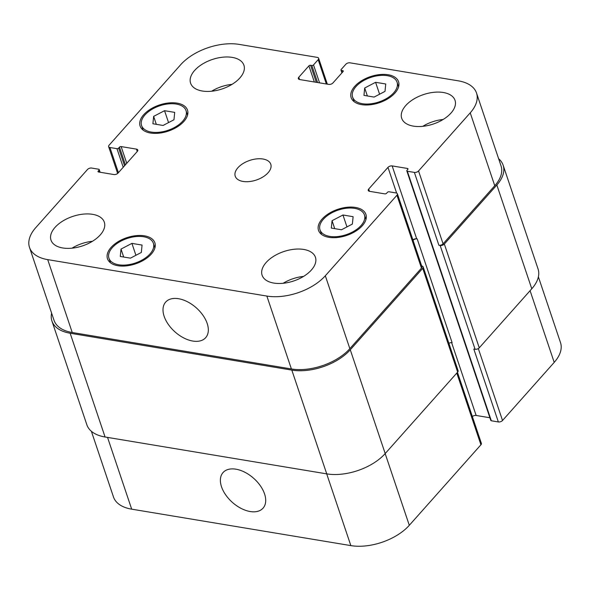 <?xml version="1.0" encoding="UTF-8"?>
<svg xmlns="http://www.w3.org/2000/svg" width="590" height="590" viewBox="0 0 590 590"><rect width="100%" height="100%" fill="white"/><g stroke="black" fill="none" stroke-linecap="round" stroke-linejoin="round"><path stroke-width="0.89" d="M164.138 316.306A26.771 16.063 41.7 0 1 165.665 302.095A26.771 16.063 41.7 0 1 196.345 307.884A26.771 16.063 41.7 0 1 205.674 337.679A26.771 16.063 41.7 0 1 183.733 337.93A26.771 16.063 41.7 0 1 164.138 316.306M221.516 486.779A26.771 16.063 41.7 0 1 223.035 472.568A26.771 16.063 41.7 0 1 253.722 478.357A26.771 16.063 41.7 0 1 263.052 508.16A26.771 16.063 41.7 0 1 241.111 508.403A26.771 16.063 41.7 0 1 221.516 486.779M332.059 220.697L342.96 215.003L353.115 216.692L352.378 224.075L341.477 229.768L331.322 228.079L332.059 220.697L334.737 228.647M342.96 215.003L346.964 226.907M364.694 87.999L375.587 82.305L385.742 83.994L385.005 91.384L374.112 97.077L363.956 95.388L364.694 87.999L367.371 95.956M375.587 82.305L379.591 94.208M153.643 116.385L164.544 110.691L174.699 112.38L173.962 119.763L163.061 125.456L152.906 123.767L153.643 116.385L156.321 124.335M164.544 110.691L168.548 122.595M121.016 249.076L131.909 243.382L142.065 245.071L141.327 252.461L130.434 258.155L120.279 256.466L121.016 249.076L123.694 257.034M131.909 243.382L135.914 255.286M362.385 103.707A23.445 12.936 -18.6 0 0 387.328 98.051A23.445 12.936 -18.6 0 0 397.07 82.217A23.445 12.936 -18.6 0 0 370.727 77.43A23.445 12.936 -18.6 0 0 352.628 97.166A23.445 12.936 -18.6 0 0 362.385 103.707M361.552 104.636A25.009 13.799 161.4 0 1 351.153 97.667A25.009 13.799 161.4 0 1 370.446 76.619A25.009 13.799 161.4 0 1 398.545 81.715A25.009 13.799 161.4 0 1 388.161 98.611A25.009 13.799 161.4 0 1 361.552 104.636M329.751 236.398A23.445 12.936 -18.6 0 0 354.701 230.749A23.445 12.936 -18.6 0 0 364.436 214.907A23.445 12.936 -18.6 0 0 338.092 210.129A23.445 12.936 -18.6 0 0 320.001 229.864A23.445 12.936 -18.6 0 0 329.751 236.398M328.925 237.335A25.009 13.799 161.4 0 1 318.519 230.358A25.009 13.799 161.4 0 1 337.819 209.31A25.009 13.799 161.4 0 1 365.918 214.413A25.009 13.799 161.4 0 1 355.534 231.302A25.009 13.799 161.4 0 1 328.925 237.335M118.708 264.785A23.445 12.936 -18.6 0 0 143.65 259.128A23.445 12.936 -18.6 0 0 153.393 243.294A23.445 12.936 -18.6 0 0 127.049 238.507A23.445 12.936 -18.6 0 0 108.951 258.243A23.445 12.936 -18.6 0 0 118.708 264.785M117.875 265.714A25.009 13.799 161.4 0 1 107.476 258.745A25.009 13.799 161.4 0 1 126.769 237.696A25.009 13.799 161.4 0 1 154.868 242.792A25.009 13.799 161.4 0 1 144.484 259.689A25.009 13.799 161.4 0 1 117.875 265.714M151.335 132.086A23.445 12.936 -18.6 0 0 176.285 126.437A23.445 12.936 -18.6 0 0 186.02 110.596A23.445 12.936 -18.6 0 0 159.676 105.817A23.445 12.936 -18.6 0 0 141.585 125.552A23.445 12.936 -18.6 0 0 151.335 132.086M150.509 133.023A25.009 13.799 161.4 0 1 140.103 126.046A25.009 13.799 161.4 0 1 159.403 104.998A25.009 13.799 161.4 0 1 187.502 110.101A25.009 13.799 161.4 0 1 177.111 126.99A25.009 13.799 161.4 0 1 150.509 133.023M211.611 91.229A28.128 15.524 161.4 0 1 232.032 84.355M202.296 91.015A28.128 15.524 161.4 0 1 190.592 83.175A28.128 15.524 161.4 0 1 212.297 59.494A28.128 15.524 161.4 0 1 243.913 65.232A28.128 15.524 161.4 0 1 232.224 84.237A28.128 15.524 161.4 0 1 202.296 91.015M62.695 247.962A28.128 15.524 161.4 0 1 50.991 240.115A28.128 15.524 161.4 0 1 72.703 216.434A28.128 15.524 161.4 0 1 104.312 222.172A28.128 15.524 161.4 0 1 92.63 241.177A28.128 15.524 161.4 0 1 62.695 247.962M72.017 248.169A28.128 15.524 161.4 0 1 92.438 241.295M283.134 283.281A28.128 15.524 161.4 0 1 303.555 276.408M273.812 283.075A28.128 15.524 161.4 0 1 262.108 275.228A28.128 15.524 161.4 0 1 283.82 251.547A28.128 15.524 161.4 0 1 315.429 257.284A28.128 15.524 161.4 0 1 303.747 276.29A28.128 15.524 161.4 0 1 273.812 283.075M413.413 126.135A28.128 15.524 161.4 0 1 401.702 118.288A28.128 15.524 161.4 0 1 423.414 94.607A28.128 15.524 161.4 0 1 455.03 100.344A28.128 15.524 161.4 0 1 443.341 119.35A28.128 15.524 161.4 0 1 413.413 126.135M422.728 126.341A28.128 15.524 161.4 0 1 443.149 119.468M47.709 259.622A43.756 24.146 161.4 0 1 29.5 247.424A43.756 24.146 161.4 0 1 35.791 227.615L87.475 169.507A3.127 1.726 161.4 0 1 91.649 168.054L98.685 169.227A1.254 0.693 161.4 0 1 99.201 169.573A1.254 0.693 161.4 0 1 99.024 170.141L98.191 171.078A1.254 0.693 -18.6 0 0 98.014 171.638A1.254 0.693 -18.6 0 0 98.537 171.992L113.863 174.537A3.127 1.726 -18.6 0 0 118.037 173.091L137.315 151.416A3.127 1.726 -18.6 0 0 137.765 150A3.127 1.726 -18.6 0 0 136.467 149.13L121.134 146.578A1.254 0.693 -18.6 0 0 119.468 147.161L118.634 148.097A1.254 0.693 161.4 0 1 116.968 148.673L109.924 147.507A3.127 1.726 161.4 0 1 108.626 146.63A3.127 1.726 161.4 0 1 109.076 145.221L180.702 64.694A43.756 24.146 161.4 0 1 239.156 44.39L317.317 57.385A3.127 1.726 161.4 0 1 318.615 58.263A3.127 1.726 161.4 0 1 318.172 59.671L313.519 64.907A1.254 0.693 161.4 0 1 311.844 65.483L310.591 65.276A1.254 0.693 -18.6 0 0 308.917 65.859L298.783 77.253A3.127 1.726 -18.6 0 0 298.334 78.669A3.127 1.726 -18.6 0 0 299.632 79.539L328.785 84.392A3.127 1.726 -18.6 0 0 332.959 82.939L343.1 71.545A1.254 0.693 -18.6 0 0 343.277 70.977A1.254 0.693 -18.6 0 0 342.761 70.63L341.499 70.417A1.254 0.693 161.4 0 1 340.983 70.07A1.254 0.693 161.4 0 1 341.16 69.502L345.814 64.273A3.127 1.726 161.4 0 1 349.988 62.82L458.312 80.837A43.756 24.146 161.4 0 1 476.521 93.036A43.756 24.146 161.4 0 1 470.23 112.845L418.546 170.953A3.127 1.726 161.4 0 1 414.372 172.405L407.336 171.233A1.254 0.693 161.4 0 1 406.82 170.886A1.254 0.693 161.4 0 1 406.997 170.318L407.83 169.382A1.254 0.693 -18.6 0 0 408.007 168.821A1.254 0.693 -18.6 0 0 407.483 168.467L392.158 165.923A3.127 1.726 -18.6 0 0 387.977 167.368L368.706 189.043A3.127 1.726 -18.6 0 0 368.256 190.459A3.127 1.726 -18.6 0 0 369.554 191.33L384.887 193.881A1.254 0.693 -18.6 0 0 386.553 193.299L387.387 192.362A1.254 0.693 161.4 0 1 389.053 191.787L396.097 192.952A3.127 1.726 161.4 0 1 397.395 193.83A3.127 1.726 161.4 0 1 396.945 195.238L325.319 275.766A43.756 24.146 161.4 0 1 266.864 296.069L47.709 259.622L72.238 332.509A43.756 24.146 161.4 0 1 54.029 320.304L29.5 247.424M243.036 181.44A18.755 10.347 161.4 0 1 235.233 176.211A18.755 10.347 161.4 0 1 249.71 160.421A18.755 10.347 161.4 0 1 270.788 164.249A18.755 10.347 161.4 0 1 262.993 176.919A18.755 10.347 161.4 0 1 243.036 181.44M457.464 372.32L481.374 443.37A3.127 1.726 161.4 0 1 480.924 444.779L409.298 525.307A43.756 24.146 161.4 0 1 350.844 545.61L131.688 509.163A43.756 24.146 161.4 0 1 113.479 496.964L91.376 431.275M538.382 276.85L560.5 342.576A43.756 24.146 161.4 0 1 554.209 362.385L502.525 420.493A3.127 1.726 161.4 0 1 498.351 421.946L491.315 420.773A1.254 0.693 161.4 0 1 490.799 420.427L406.82 170.886M489.892 417.75L476.137 415.463A3.127 1.726 -18.6 0 0 472.347 416.54M51.942 321.034L86.863 424.8A43.756 24.146 -18.6 0 0 105.072 436.998L326.742 473.873A43.756 24.146 -18.6 0 0 385.196 453.562L457.656 372.106A3.127 1.726 -18.6 0 0 458.098 370.69L423.178 266.923A3.127 1.726 161.4 0 1 422.728 268.339L350.276 349.796A43.756 24.146 161.4 0 1 291.821 370.1L70.151 333.232A43.756 24.146 161.4 0 1 51.942 321.034A43.756 24.146 161.4 0 1 51.618 313.15M448.894 343.343A3.127 1.726 161.4 0 1 452.11 342.657L417.189 238.891L416.688 238.803A3.127 1.726 -18.6 0 0 412.897 239.887M498.351 421.946L473.822 349.059L475.083 349.265A3.127 1.726 -18.6 0 0 479.257 347.82L531.774 288.776A43.756 24.146 -18.6 0 0 538.058 268.966L503.137 165.2A43.756 24.146 161.4 0 1 496.846 185.009L444.336 244.046A3.127 1.726 161.4 0 1 440.162 245.499L438.901 245.293L414.372 172.405M476.521 93.036L501.05 165.923A43.756 24.146 161.4 0 1 494.759 185.732L443.075 243.84A3.127 1.726 161.4 0 1 438.901 245.293M397.395 193.83L421.924 266.709A3.127 1.726 161.4 0 1 421.474 268.126L349.848 348.653A43.756 24.146 161.4 0 1 291.394 368.957L72.238 332.509M421.688 266.016L421.88 266.053A3.127 1.726 161.4 0 1 423.178 266.923M417.189 238.891A3.127 1.726 -18.6 0 0 413.037 240.314M498.624 158.725A43.756 24.146 161.4 0 1 503.137 165.2M107.542 437.411L131.688 509.163M530.078 290.678L554.209 362.385M478.32 348.565L502.525 420.493M451.616 342.613L476.137 415.463M456.793 373.072L480.924 444.779M385.167 453.599L409.298 525.307M326.698 473.866L350.844 545.61M137.256 151.483L136.467 149.13M118.398 172.686L109.924 147.507M326.351 83.987L318.172 59.671M299.543 79.525L298.783 77.253M494.759 185.732L470.23 112.845M443.075 243.84L418.546 170.953M416.688 238.803L392.158 165.923M396.642 193.107L387.977 167.368M369.465 191.315L368.706 189.043M421.474 268.126L396.945 195.238M349.848 348.653L325.319 275.766M291.394 368.957L266.864 296.069M385.196 453.562L350.276 349.796M326.742 473.873L291.821 370.1M457.656 372.106L422.728 268.339M407.801 169.411L407.483 168.467M491.315 420.773L407.336 171.233M475.083 349.265L440.162 245.499M479.257 347.82L444.336 244.046M531.774 288.776L496.846 185.009M342.215 72.533L341.499 70.417M343.078 71.567L342.761 70.63M314.345 81.988L308.917 65.859M316.321 82.32L310.591 65.276M317.582 82.526L311.844 65.483M319.559 82.851L313.519 64.907M123.222 167.265L116.968 148.673M124.571 165.746L118.634 148.097M125.404 164.809L119.468 147.161M126.761 163.29L121.134 146.578M98.501 171.985L98.191 171.078M99.71 172.184L99.024 170.141M70.151 333.232L105.072 436.998M398.597 86.767L397.07 82.217M354.162 101.716L352.628 97.166M365.97 219.458L364.436 214.907M321.535 234.414L320.001 229.864M154.919 247.844L153.393 243.294M110.485 262.793L108.951 258.243M187.554 115.146L186.02 110.596M143.112 130.102L141.585 125.552M117.653 173.46L108.626 146.63M327.332 84.149L318.615 58.263M340.983 70.07L341.92 72.865M99.201 169.573L100.108 172.251"/></g></svg>
